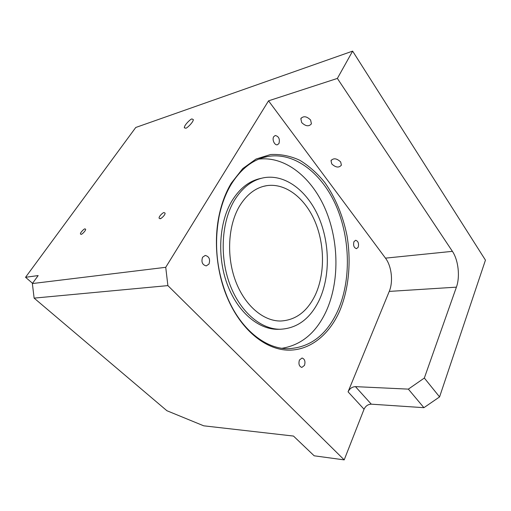 <?xml version="1.0" encoding="UTF-8"?>
<svg xmlns="http://www.w3.org/2000/svg" width="511" height="511" viewBox="0 0 511 511"><rect width="100%" height="100%" fill="white"/><g stroke="black" fill="none" stroke-linecap="round" stroke-linejoin="round"><path stroke-width="0.77" d="M239.359 206.406C228.072 225.575 226.328 256.19 235.494 280.814C244.648 305.476 263.203 321.151 280.526 321.023C295.633 320.244 307.194 311.621 315.217 295.147C325.034 274.196 324.843 244.763 315 221.493C305.15 198.281 285.86 182.861 266.857 185.634C255.877 187.409 246.711 194.333 239.359 206.406M319.324 299.951C330.234 276.381 329.914 243.511 318.845 217.514C307.769 191.593 286.09 174.289 264.641 177.598C252.587 179.642 242.482 187.275 234.319 200.51C221.57 221.844 219.455 256.19 229.669 283.892C239.87 311.627 260.623 329.25 279.958 329.269C297.191 328.484 310.318 318.711 319.324 299.951M261.325 178.307C249.617 180.581 239.793 188.15 231.853 201.008C219.098 222.285 216.971 256.509 227.178 284.11C237.366 311.748 258.112 329.308 277.447 329.327L279.958 329.269M281.963 348.291C301.509 345.046 316.277 332.642 326.274 311.078C339.464 281.855 339.029 241.92 325.66 209.938C312.266 178.084 285.834 155.951 258.841 159.119M340.665 161.949C336.692 158.257 333.472 157.835 331.013 160.697L331.767 163.935C335.746 167.608 338.959 168.004 341.405 165.13L340.665 161.949M310.605 120.015C306.619 116.182 303.368 115.742 300.838 118.686L301.675 122.551C305.655 126.364 308.906 126.785 311.423 123.815L310.605 120.015M164.057 212.589C163.386 212.129 158.678 216.37 159.087 218.178L160.084 218.695C160.741 219.174 165.475 214.927 165.066 213.106L164.057 212.589M84.973 228.89C84.513 228.379 80.016 232.671 80.444 234.012L81.089 234.338C81.543 234.862 86.059 230.563 85.631 229.215L84.973 228.89M273.717 136.686C271.846 139.503 274.599 145.539 277.384 144.766L278.961 143.546C280.054 139.056 278.821 136.367 275.263 135.492L273.717 136.686M353.951 241.684C353.082 245.452 353.931 247.784 356.493 248.665L358.192 247.228C359.048 243.46 358.198 241.135 355.63 240.266L353.951 241.684M299.433 360.025C298.341 363.941 299.139 366.406 301.835 367.422L304.486 365.384C305.559 361.462 304.748 359.009 302.052 358.013L299.433 360.025M202.573 257.257C201.104 261.971 202.33 264.858 206.259 265.905L208.973 264.053C210.423 259.333 209.178 256.458 205.237 255.436L202.573 257.257M191.989 118.954C191.152 118.482 184.279 124.92 184.337 127.578L185.64 128.235C186.464 128.74 193.388 122.263 193.324 119.6L191.989 118.954M339.515 311.397C328.797 335.376 309.244 351.14 286.914 350.105C264.666 348.968 240.866 329.506 227.452 298.015C216.728 272.983 213.566 241.646 219.104 215.374C221.697 203.078 225.779 192.308 231.362 183.059L242.719 168.617L256.062 159.023L270.555 154.526C280.507 153.996 290.235 155.9 299.74 160.243C308.919 165.826 317.267 173.255 324.798 182.516C335.35 197.444 342.926 215.699 346.937 235.379C351.415 261.824 348.879 289.207 339.515 311.397M231.221 184.324C225.734 193.426 221.717 204.03 219.168 216.121C213.911 243.817 216.645 270.9 227.369 297.376C240.643 329.078 264.934 348.451 287.15 348.745C309.672 348.004 326.567 335.305 337.835 310.65C351.146 280.52 350.386 239.212 336.41 206.476C322.422 173.874 295.071 151.754 267.738 156.494C253.386 159.177 241.211 168.451 231.221 184.324M439.569 396.919L485.45 260.137L352.628 51.119L337.369 78.426L452.401 251.342C458.367 260.035 460.232 276.745 456.406 287.156L424.334 378.038L439.569 396.919L423.913 407.682L408.353 389.127L424.334 378.038M352.628 51.119L135.76 127.475L25.55 277.288L38.159 275.576L32.365 283.56L165.73 267.304L268.537 100.833L385.479 258.144C391.63 266.154 393.387 281.702 389.241 291.411L348.068 391.828C349.728 388.539 352.188 386.808 355.452 386.635L371.293 404.169L423.913 407.682M371.293 404.169C368.048 404.284 365.633 405.97 364.049 409.222L344.197 459.881L167.883 285.611L34.122 298.124L166.899 410.723L203.717 425.816L293.486 436.062L314.169 455.799L344.197 459.881M268.537 100.833L337.369 78.426M25.55 277.288L32.544 283.311M165.73 267.304L167.883 285.611M355.452 386.635L408.353 389.127M34.122 298.124L32.365 283.56M159.93 218.721L161.361 218.133M364.049 409.222L348.068 391.828M385.479 258.144L452.401 251.342M389.241 291.411L456.406 287.156M266.857 185.634L263.242 186.406M331.013 160.697L331.364 160.026M300.838 118.686L301.266 117.939M184.337 127.578L184.375 127.916M227.369 297.376L227.452 298.015M219.168 216.121L219.104 215.374M262.181 157.893L267.738 156.494"/></g></svg>
